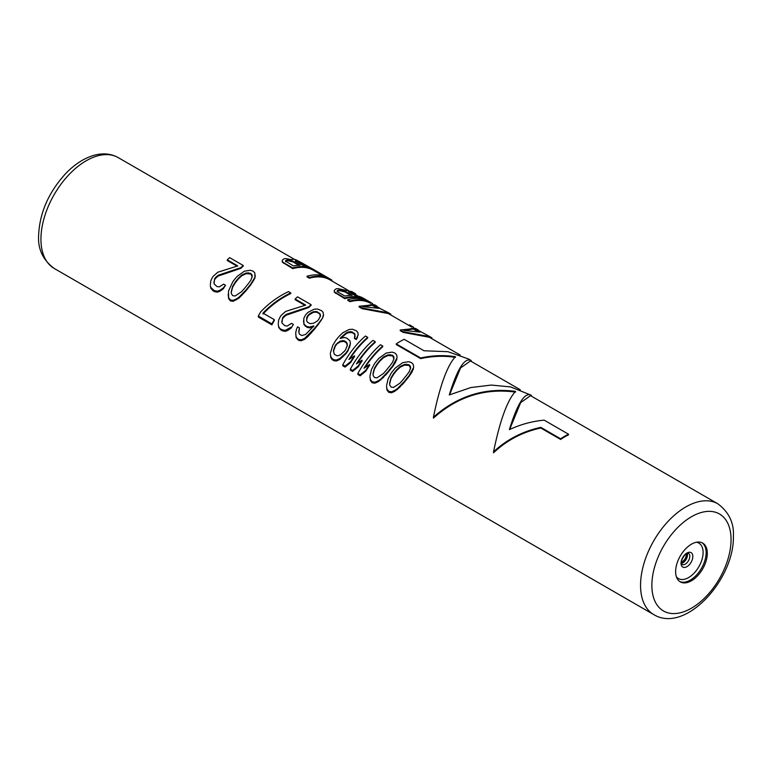 <?xml version="1.0" encoding="UTF-8"?>
<svg xmlns="http://www.w3.org/2000/svg" width="772" height="772" viewBox="0 0 772 772"><rect width="100%" height="100%" fill="white"/><g stroke="black" fill="none" stroke-linecap="round" stroke-linejoin="round"><path stroke-width="1.16" d="M228.184 294.113L228.628 298.706L230.403 300.906L233.154 301.321L239.059 298.05L246.345 290.397A63.999 36.95 -60 0 1 250.678 285.003L250.678 284.27A64.8 37.413 120 0 0 246.345 289.616L239.059 297.162L236.483 298.909L233.154 300.356L230.403 299.932L228.628 297.741L228.502 291.073L232.768 281.78A64.8 37.413 120 0 1 237.1 276.434L244.386 271.194L250.292 270.258L253.033 271.136L254.818 272.873L254.943 277.283L250.678 284.27M246.345 290.397L246.345 289.616M401.942 384.967L404.731 381.841A63.999 36.95 -60 0 1 409.063 376.447L412.161 371.786L413.647 367.395L409.063 375.713A64.8 37.413 120 0 0 404.731 381.059L397.445 388.605L394.868 390.352L391.539 391.8L388.798 391.375L388.798 392.35L391.539 392.765L394.868 391.269L400.128 386.888L401.942 384.147M388.798 392.35L387.013 390.149L386.569 386.483L387.013 389.185L388.798 391.375M385.353 375.385L388.133 372.258A63.999 36.95 -60 0 1 392.465 366.864L395.563 362.203L397.049 357.812L392.465 366.131A64.8 37.413 120 0 0 388.133 371.486L380.847 379.033L378.28 380.77L374.941 382.217L372.2 381.793L372.2 382.777L374.941 383.182L378.28 381.686L383.53 377.305L385.353 374.574M372.2 382.777L370.425 380.567L369.981 376.9L370.425 379.602L372.2 381.793M364.982 367.54A63.999 36.95 -60 0 1 382.758 346.715L382.758 346.039A64.8 37.413 120 0 0 363.988 368.244L369.614 364.529A64.8 37.413 120 0 0 365.764 370.319L360.138 374.825L360.138 375.81L365.764 371.197A63.999 36.95 -60 0 1 369.614 365.33L369.614 364.529M360.138 375.81L357.87 374.497L357.87 373.523L360.138 374.825M357.446 363.187A63.999 36.95 -60 0 1 375.221 342.353L375.221 341.687A64.8 37.413 120 0 0 356.442 363.892L362.078 360.167A64.8 37.413 120 0 0 358.227 365.967L352.592 370.473L352.592 371.448L358.227 366.845A63.999 36.95 -60 0 1 362.078 360.978L362.078 360.167M352.592 371.448L350.334 370.145L350.334 369.17L352.592 370.473M349.899 358.835A63.999 36.95 -60 0 1 367.675 338.001L367.675 337.325A64.8 37.413 120 0 0 348.905 359.54L354.531 355.815A64.8 37.413 120 0 0 350.681 361.614L345.045 366.121L345.045 367.096L350.681 362.493A63.999 36.95 -60 0 1 354.531 356.625L354.531 355.815M345.045 367.096L342.787 365.793L342.787 364.809L345.045 366.121M356.346 339.564L354.464 338.474L354.464 337.769L356.346 338.86L356.346 339.564L358.208 334.701L356.346 338.86M355.149 336.582L354.329 333.88L352.071 332.568L352.071 331.883L354.985 334.305L354.464 337.769M340.886 338.261A63.999 36.95 -60 0 1 341.079 338.039L346.165 333.687L348.365 332.664L352.071 332.568M349.61 347.303L350.401 343.53L347.95 350.131A64.8 37.413 120 0 0 346.03 352.843L339.805 358.565L336.476 360.013L334.112 359.8L334.112 360.785L336.476 360.978L339.805 359.482L346.03 353.663A63.999 36.95 -60 0 1 347.95 350.922L349.61 346.541M334.112 360.785L332.23 359.694L330.821 357.706L330.387 354.039L330.821 356.741L332.23 358.719L334.112 359.8M298.745 331.449L299.44 327.917L297.548 326.826L296.487 329.277L295.686 333.089L296.13 337.682L299.044 340.539L301.408 340.722L304.737 339.236L307.796 336.679L314.706 328.949A63.999 36.95 -60 0 1 318.074 324.751L322.715 317.852L323.516 315.352L323.072 312.274L321.673 310.769L317.417 309.012L314.088 309.234L307.864 312.428A64.8 37.413 120 0 0 305.461 315.072L303.811 318.344L303.936 324.578L307.227 327.405L309.591 327.839L313.779 326.614M291.102 327.212L285.196 330.397L282.07 329.76L282.07 330.734L285.196 331.362L287.666 330.493L291.102 328.09L293.399 324.433L291.102 328.09M282.07 330.734L278.779 327.666L278.238 324.124L278.779 327.666M304.834 305.297L295.126 299.7L295.126 299.015L305.683 305.104L285.669 311.415L281.162 315.391A64.8 37.413 120 0 0 280.207 316.81L278.653 320.023L278.238 324.124M308.703 307.536A63.999 36.95 -60 0 1 311.106 305.345L311.106 304.67A64.8 37.413 120 0 0 308.703 306.851L308.703 307.536L286.103 315.217L286.103 314.426L308.703 306.851M281.77 321.654L282.465 318.961A63.999 36.95 -60 0 1 283.43 317.524L286.103 315.217M262.982 314.021C271.001 305.442 280.255 298.629 290.745 293.582L290.745 292.916L288.487 291.604C278.036 296.602 268.781 303.338 260.724 311.811A64.8 37.413 120 0 0 258.311 316.037L271.889 323.883L271.889 324.858A63.999 36.95 -60 0 1 274.301 320.554L274.301 319.647A64.8 37.413 120 0 0 271.889 323.883M271.889 324.858L258.311 317.022L258.311 316.037M250.678 285.003L254.943 277.978L255.252 275.266M213.892 282.465L214.587 279.773A63.999 36.95 -60 0 1 215.552 278.325L218.225 276.029L240.825 268.347A63.999 36.95 -60 0 1 243.228 266.157L243.228 265.481A64.8 37.413 120 0 0 240.825 267.662L218.225 275.237L215.552 277.505A64.8 37.413 120 0 0 214.587 278.933L214.066 283.797L216.98 286.557L219.345 286.846L223.639 284.154L225.52 285.244L223.214 288.024L219.788 290.368L217.308 291.208L214.191 290.571L214.191 291.546L217.308 292.173L219.788 291.305L223.214 288.902L225.52 285.244M214.191 291.546L210.901 288.477L210.36 285.862L210.901 287.512L214.191 290.571M236.956 266.108L227.248 260.502L227.248 259.817L237.805 265.915L217.791 272.226L213.284 276.202A64.8 37.413 120 0 0 212.319 277.621L210.775 280.834L210.36 284.926M419.08 330.956L415.683 328.428L400.224 329.991L400.224 330.667L403.235 332.404L429.435 337.296L460.199 355.052M413.802 327.56L413.802 327.425A64.8 37.413 120 0 0 412.258 326.45L410.366 325.359A64.8 37.413 120 0 0 409.507 324.887L409.507 325.794L411.389 326.884A63.999 36.95 -60 0 1 411.669 327.038M377.971 307.227L374.574 304.699L359.115 306.262L359.115 306.938L362.136 308.675L388.335 313.567L409.507 325.784M372.693 303.83L372.693 303.695A64.8 37.413 120 0 0 371.149 302.72L368.891 301.408A64.8 37.413 120 0 0 347.805 299.729L347.805 300.404L350.063 301.707A63.999 36.95 -60 0 1 370.56 303.3M355.718 294.73L355.718 293.9L352.013 291.671L338.049 288.641A64.8 37.413 120 0 0 336.129 288.834L334.266 290.311L334.334 292.212L344.785 298.658A63.999 36.95 -60 0 1 362.589 298.976M349.977 292.607L354.358 293.949L358.131 296.13M309.34 278.19L307.073 276.887L307.073 276.212L309.34 277.515L309.34 278.19A63.999 36.95 -60 0 1 330.02 279.898L348.22 290.397M322.59 275.633L315.497 271.541L315.497 270.654L326.817 277.177A64.8 37.413 120 0 0 307.073 276.212M291.855 259.797L286.016 258.601A64.8 37.413 120 0 0 284.086 258.784L282.224 260.26L282.291 262.171L292.742 268.617A63.999 36.95 -60 0 1 313.432 270.316L315.497 271.512M560.617 439.442L540.815 428.016L540.815 427.36L560.617 438.785L560.617 439.442A63.999 36.95 -60 0 1 568.53 434.868L568.53 434.221A64.8 37.413 120 0 0 560.617 438.785M540.815 427.36C522.634 431.307 506.876 439.461 493.53 451.842L493.53 452.817C506.779 440.262 522.538 431.992 540.815 428.016M493.53 451.842C500.005 420.412 507.329 400.253 515.522 391.385C484.961 387.341 457.603 395.93 433.43 417.15L433.43 418.125C457.468 396.615 484.835 387.94 515.522 392.099M420.634 358.623L420.634 357.967L396.258 343.897L396.258 344.553L420.634 358.623C432.6 356.017 444.199 355.602 455.432 357.407M449.526 394.82L460.566 367.916L470.447 360.968L520.289 389.744M509.617 429.522L520.656 402.608L530.538 395.66L717.806 503.778A63.999 36.95 120 0 0 668.484 520.926A63.999 36.95 120 0 0 640.548 585.33A63.999 36.95 120 0 0 653.807 614.628L54.194 268.444A63.999 36.95 -60 0 1 40.945 239.146A63.999 36.95 -60 0 1 68.882 174.742A63.999 36.95 -60 0 1 118.193 157.604L294.402 259.334M707.297 553.321A22.398 12.931 120 0 0 702.655 543.073A22.398 12.931 120 0 0 685.401 549.075A22.398 12.931 120 0 0 675.625 571.618A22.398 12.931 120 0 0 680.257 581.866A22.398 12.931 120 0 0 697.521 575.864A22.398 12.931 120 0 0 707.297 553.321M404.731 381.841L404.731 381.059M409.063 376.447L409.063 375.713M400.128 386.888L400.128 386.048M397.445 389.493L397.445 388.605M394.868 391.269L394.868 390.352M391.539 392.765L391.539 391.8M387.013 390.149L387.013 389.185M413.647 366.71L413.203 364.316L411.418 362.579L408.678 361.701L402.772 362.637L395.486 367.877A64.8 37.413 120 0 0 391.153 373.223L388.055 379.081L386.569 385.556M413.329 369.421L413.329 368.726M412.161 371.786L412.161 371.081M411.09 373.532L411.09 372.818M400.06 383.066L393.566 387.428L391.201 387.139L389.802 385.257L389.628 383.047L391.008 377.836L393.517 373.687A64.8 37.413 120 0 1 396.895 369.527L400.157 366.507L404.557 364.413L409.015 364.76L410.414 366.304L410.588 367.897L409.208 371.728L406.699 375.182A64.8 37.413 120 0 0 403.322 379.341L400.06 383.066M410.588 368.582L409.015 364.76M389.628 383.925L391.008 378.647L393.517 374.459A63.999 36.95 -60 0 1 396.895 370.261L400.157 367.211L404.557 365.098L409.015 365.445M391.008 378.647L391.008 377.836M393.517 374.459L393.517 373.687M396.895 370.261L396.895 369.527M400.157 367.211L400.157 366.507M404.557 365.098L404.557 364.413M406.651 364.818L406.651 364.133M410.414 366.999L410.414 366.304M388.133 372.258L388.133 371.486M392.465 366.864L392.465 366.131M383.53 377.305L383.53 376.466M380.847 379.911L380.847 379.033M378.28 381.686L378.28 380.77M374.941 383.182L374.941 382.217M370.425 380.567L370.425 379.602M397.049 357.127L396.605 354.734L394.83 353.007L392.079 352.119L386.183 353.055L378.898 358.295A64.8 37.413 120 0 0 374.565 363.641L371.467 369.498L369.981 375.983M396.74 359.839L396.74 359.154M395.563 362.203L395.563 361.508M394.502 363.95L394.502 363.236M383.462 373.484L376.977 377.855L374.613 377.566L373.204 375.675L373.04 373.474L374.42 368.254L376.929 364.104A64.8 37.413 120 0 1 380.297 359.945L383.559 356.925L387.959 354.83L392.417 355.188L393.826 356.732L393.99 358.314L392.61 362.145L390.101 365.6A64.8 37.413 120 0 0 386.733 369.759L383.462 373.484M393.99 359.009L392.417 355.188M373.04 374.343L374.42 369.074L376.929 364.876A63.999 36.95 -60 0 1 380.297 360.678L383.559 357.639L387.959 355.525L392.417 355.873M374.42 369.074L374.42 368.254M376.929 364.876L376.929 364.104M380.297 360.678L380.297 359.945M383.559 357.639L383.559 356.925M387.959 355.525L387.959 354.83M390.053 355.236L390.053 354.551M393.826 357.417L393.826 356.732M382.758 346.039L380.5 344.727A64.8 37.413 120 0 0 357.87 373.523M365.764 371.197L365.764 370.319M375.221 341.687L372.953 340.375A64.8 37.413 120 0 0 350.334 369.17M358.227 366.845L358.227 365.967M367.675 337.325L365.417 336.023A64.8 37.413 120 0 0 342.787 364.809M350.681 362.493L350.681 361.614M357.417 337.885L357.417 337.19M354.985 334.99L354.985 334.305M354.329 333.88L354.329 333.195M350.459 332.375L350.459 331.69L348.365 331.97L346.165 332.983L341.079 337.296A64.8 37.413 120 0 0 340.114 338.445L344.302 337.499L346.667 338.039L349.957 340.761L350.401 343.53M352.071 331.883L350.459 331.69M348.365 332.664L348.365 331.97M346.165 333.687L346.165 332.983M344.341 334.99L344.341 334.286M341.079 338.039L341.079 337.296M347.95 350.922L347.95 350.131M346.03 353.663L346.03 352.843M342.865 356.925L342.865 356.056M339.805 359.482L339.805 358.565M336.476 360.978L336.476 360.013M332.23 359.694L332.23 358.719M330.821 357.706L330.821 356.741M358.208 334.701L357.764 332.307L356.365 330.792L352.486 329.258L349.156 329.48L342.942 332.684L339.188 336.216A64.8 37.413 120 0 0 335.82 340.375L332.828 345.219L330.387 353.122M340.182 341.099L336.158 344.264A64.8 37.413 120 0 0 335.193 345.615L333.436 350.613L334.257 354.261L336.901 355.786L338.512 355.641L340.606 354.744L344.621 351.057A64.8 37.413 120 0 1 345.586 349.706L347.342 345.229L346.522 342.15L343.887 340.626L340.182 341.099L340.182 341.861L343.887 341.369L343.887 340.626M333.436 351.482L335.193 346.425A63.999 36.95 -60 0 1 336.158 345.055L337.982 342.527M336.158 345.055L336.158 344.264M347.342 345.991L346.522 342.893L343.887 341.369M337.982 343.308L340.182 341.861M342.276 341.301L342.276 340.558M346.522 342.893L346.522 342.15M347.178 344.138L347.178 343.386M334.131 348.79L334.131 347.95M335.193 346.425L335.193 345.615M309.591 327.839L309.591 327.058L313.779 325.852A64.8 37.413 120 0 0 312.814 327.087L305.529 334.498L301.823 335.54L299.565 334.237L298.909 332.78L299.44 327.917M307.227 327.405L307.227 326.614L309.591 327.058M305.336 326.315L305.336 325.523L307.227 326.614M303.936 324.578L303.936 323.786L305.336 325.523M303.493 320.805L303.936 323.786M322.715 317.852L318.074 324.018A64.8 37.413 120 0 0 314.706 328.177L304.737 338.31L301.408 339.767L299.044 339.555L299.044 340.539M323.516 314.677L322.715 317.167M321.065 320.756L321.065 320.052M318.074 324.751L318.074 324.018M314.706 328.949L314.706 328.177M310.962 333.417L310.962 332.587M307.796 336.679L307.796 335.801M304.737 339.236L304.737 338.31M301.408 340.722L301.408 339.767M297.529 339.661L297.529 338.686L299.044 339.555M296.13 337.682L296.13 336.717L297.529 338.686M295.686 333.089L296.13 336.717M317.002 311.637L313.287 311.724L309.273 314.03A64.8 37.413 120 0 0 307.825 315.613L306.764 317.485L306.725 320.901L307.372 322.156L310.006 323.68L313.721 323.207L317.253 321.055A64.8 37.413 120 0 1 318.701 319.473L320.457 315.854L320.293 314.272L317.002 311.637L317.002 312.322L319.637 313.847L319.637 313.162M306.552 319.811L307.825 316.337A63.999 36.95 -60 0 1 309.273 314.744L313.287 312.409L315.381 312.129L315.381 311.444M313.287 312.409L313.287 311.724M320.457 316.549L319.637 313.847M315.381 312.129L317.002 312.322M320.293 314.957L320.293 314.272M306.764 318.228L306.764 317.485M307.825 316.337L307.825 315.613M309.273 314.744L309.273 314.03M311.097 313.432L311.097 312.737M287.666 329.567L287.666 330.493M285.196 330.397L285.196 331.362M278.779 326.701L280.564 329.866M280.564 328.891L282.07 329.76M311.106 304.67L297.529 296.834A64.8 37.413 120 0 0 295.126 299.015M283.43 317.524L283.43 316.694L286.103 314.426M282.465 318.961L281.944 322.986L284.858 325.745L287.223 326.035L291.517 323.343L293.399 324.433M283.43 316.694A64.8 37.413 120 0 0 282.465 318.122M290.745 292.916C280.304 297.905 271.049 304.641 262.982 313.114L274.301 319.647M252.705 282.089L252.705 281.375M241.675 291.613L235.18 295.985L232.816 295.695L231.407 293.814L231.243 291.604L232.623 286.393L235.132 282.234A64.8 37.413 120 0 1 238.5 278.084L241.771 275.064L246.162 272.97L250.63 273.317L252.029 274.861L252.203 276.453L250.823 280.284L248.304 283.739A64.8 37.413 120 0 0 244.936 287.898L241.675 291.613M243.556 293.524L243.556 292.704M241.732 295.444L241.732 294.605M239.059 298.05L239.059 297.162M236.483 299.825L236.483 298.909M233.154 301.321L233.154 300.356M230.403 300.906L230.403 299.932M228.628 298.706L228.628 297.741M254.943 277.978L254.943 277.283M253.776 280.342L253.776 279.638M252.203 277.138L250.63 273.317M231.243 292.472L232.623 287.203L235.132 283.015A63.999 36.95 -60 0 1 238.5 278.817L241.771 275.768L246.162 273.655L250.63 274.002M232.623 287.203L232.623 286.393M235.132 283.015L235.132 282.234M238.5 278.817L238.5 278.084M241.771 275.768L241.771 275.064M246.162 273.655L246.162 272.97M248.256 273.375L248.256 272.69M252.029 275.556L252.029 274.861M240.825 268.347L240.825 267.662M218.225 276.029L218.225 275.237M215.552 278.325L215.552 277.505M214.587 279.773L214.587 278.933M223.214 288.902L223.214 288.024M219.788 291.305L219.788 290.368M217.308 292.173L217.308 291.208M212.686 290.677L212.686 289.693M210.901 288.477L210.901 287.512M243.228 265.481L229.651 257.645A64.8 37.413 120 0 0 227.248 259.817M400.224 329.991L403.235 331.728L403.235 332.404M417.942 329.731L414.805 328.496L429.946 336.66L403.235 331.728M431.895 338.715L431.895 337.875L429.946 336.66M413.261 328.177L420.045 332.095L403.659 330.368L413.261 328.177L413.261 328.978L405.3 330.291M417.478 331.42L413.261 328.978M411.389 326.884L411.389 325.977A64.8 37.413 120 0 1 412.258 326.45M409.507 324.887L411.389 325.977M359.115 306.262L362.136 307.999L362.136 308.675M376.832 306.002L373.706 304.757L381.243 309.118L388.837 312.93L362.136 307.999M390.796 314.986L390.796 314.146L388.837 312.93M372.152 304.448L378.946 308.366L362.55 306.638L372.152 304.448L372.152 305.249L364.191 306.561M376.379 307.69L372.152 305.249M350.063 301.707L350.063 301.032A64.8 37.413 120 0 1 371.149 302.72M347.805 299.729L350.063 301.032M354.637 293.186L348.626 291.835L355.043 295.531A64.8 37.413 120 0 1 363.612 298.359L365.87 299.671A64.8 37.413 120 0 0 344.785 297.982L344.785 298.658M367.347 300.597A64.8 37.413 120 0 0 365.87 299.671M335.733 293.437L335.733 292.762L344.785 297.982M334.334 292.212L334.334 291.536L335.733 292.762M334.266 290.311L334.334 291.536M352.148 295.329A64.8 37.413 120 0 0 344.93 296.081L337.769 291.941L337.113 291.189L338.387 290.137A64.8 37.413 120 0 1 339.834 289.983L344.988 291.198L352.148 295.329M350.893 295.338L344.988 291.932L344.988 291.198M337.113 291.874L338.387 290.841A63.999 36.95 -60 0 1 339.834 290.697L344.988 291.932M337.325 291.266L337.325 290.571M338.387 290.841L338.387 290.137M339.834 290.697L339.834 289.983M341.658 290.841L341.658 290.118M343.376 291.266L343.376 290.542M331.96 281.018L331.96 280.178A64.8 37.413 120 0 0 330.426 279.203A64.8 37.413 120 0 0 309.34 277.515M330.426 279.203L316.848 271.368A64.8 37.413 120 0 0 315.497 270.654M315.372 271.435L315.372 270.605A64.8 37.413 120 0 0 313.828 269.621L296.12 259.855A64.8 37.413 120 0 0 293.717 259.16L291.855 259.508M292.742 268.617L292.742 267.942A64.8 37.413 120 0 1 313.828 269.621M283.691 263.387L283.691 262.712L292.742 267.942M282.291 262.171L282.291 261.496L283.691 262.712M282.224 260.26L282.291 261.496M285.553 261.052L293.37 265.935A64.8 37.413 120 0 1 300.105 265.288L292.945 261.148L287.792 259.942A64.8 37.413 120 0 0 286.827 260.039L285.553 261.052M299.729 261.737L297.905 260.994A64.8 37.413 120 0 0 296.458 260.589L295.396 260.482L295.83 261.351L303 265.491A64.8 37.413 120 0 1 310.219 267.604L299.729 261.737L299.729 262.596L303.058 264.362L303.058 263.464M298.851 265.298L292.945 261.882L292.945 261.148M285.553 261.737L286.827 260.743A63.999 36.95 -60 0 1 287.792 260.656L292.945 261.882M285.765 261.148L285.765 260.444M286.827 260.743L286.827 260.039M287.792 260.656L287.792 259.942M289.616 260.801L289.616 260.077M291.333 261.225L291.333 260.492M295.396 261.274L296.458 261.39A63.999 36.95 -60 0 1 297.905 261.833L297.905 260.994M296.458 261.39L296.458 260.589M305.992 266.05L303.058 264.362M297.905 261.833L299.729 262.596M301.437 263.464L301.437 262.586M433.43 417.15C439.915 385.71 447.239 365.561 455.432 356.693C444.19 354.946 432.59 355.371 420.634 357.967M396.258 343.897A64.8 37.413 -60 0 1 404.181 339.323L423.982 350.758L447.982 351.704L468.836 359.115L471.267 360.611C464.792 357.089 457.458 368.524 449.275 394.946L470.852 387.544L491.281 385.064L510.697 386.926L531.358 395.303C524.883 391.78 517.549 403.225 509.366 429.637C520.608 424.407 532.207 421.242 544.163 420.142L568.53 434.221M471.267 361.441L471.267 360.611M531.358 396.142L531.358 395.303M683.664 561.07A22.398 12.931 120 0 0 686.356 556.419M681.522 563.338A6.398 3.696 120 0 0 687.466 554.943A6.398 3.696 -60 0 0 687.234 553.428M688.47 553.35A6.398 3.696 -60 0 1 689.792 556.284A6.398 3.696 120 0 1 687.003 562.72A6.398 3.696 120 0 1 682.072 564.438L681.444 562.489C680.431 561.543 685.025 553.379 686.723 553.649L688.47 553.35M681.039 563.261A8.338 4.815 120 0 0 686.935 566.658A8.338 4.815 120 0 0 692.831 556.458A8.338 4.815 -60 0 0 686.935 553.051A8.338 4.815 -60 0 0 681.039 563.261M696.363 542.243A20.468 11.812 -60 0 1 703.099 552.482A20.468 11.812 120 0 1 692.658 574.561A20.468 11.812 120 0 1 676.397 576.829M679.698 581.509A22.398 12.931 120 0 0 696.74 574.793A22.398 12.931 120 0 0 706.139 552.656A22.398 12.931 -60 0 0 702.066 542.764M731.055 539.609A55.999 32.328 120 0 0 691.461 516.748A55.999 32.328 120 0 0 651.867 585.33A55.999 32.328 120 0 0 691.461 608.191A55.999 32.328 120 0 0 731.055 539.609M54.194 268.444C43.058 260.106 37.857 249.25 38.6 235.885C39.478 213.168 48.511 192.382 65.716 173.526C74.508 164.417 83.791 158.385 93.566 155.442C102.666 152.827 110.879 153.541 118.193 157.604M681.454 562.817L685.275 558.87L686.752 553.63M653.807 614.628C685.536 633.899 734.404 579.289 733.4 536.337C734.124 522.924 728.922 512.068 717.806 503.778"/></g></svg>
